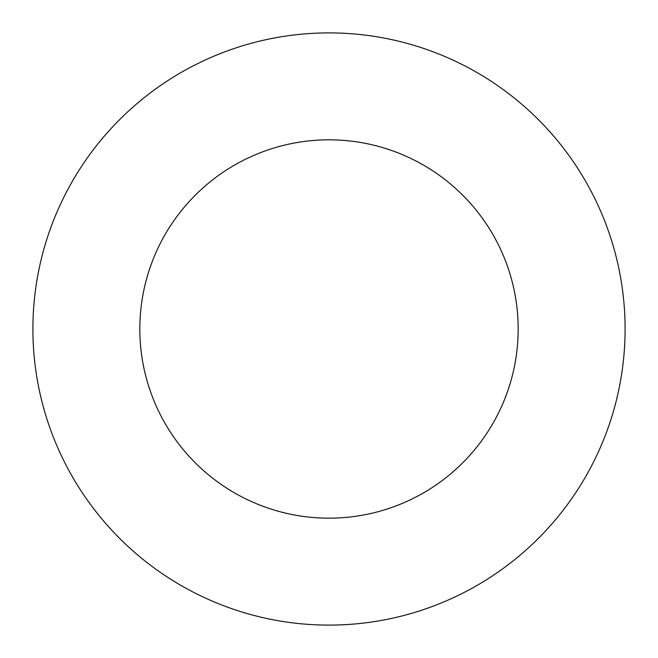 <?xml version="1.0" encoding="UTF-8"?>
<svg xmlns="http://www.w3.org/2000/svg" width="658" height="658" viewBox="0 0 658 658"><rect width="100%" height="100%" fill="white"/><g stroke="black" fill="none" stroke-linecap="round" stroke-linejoin="round"><path stroke-width="0.99" d="M518.175 329A189.175 189.175 0 0 0 329 139.825A189.175 189.175 0 0 0 139.825 329A189.175 189.175 0 0 0 329 518.175A189.175 189.175 0 0 0 518.175 329M625.1 329A296.1 296.1 0 0 0 329 32.9A296.1 296.1 0 0 0 32.9 329A296.1 296.1 0 0 0 329 625.1A296.1 296.1 0 0 0 625.1 329"/></g></svg>
